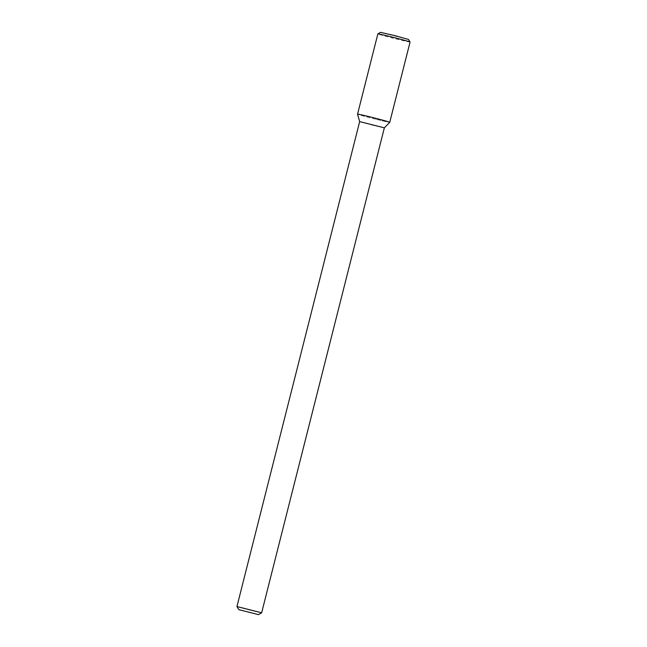 <?xml version="1.0" encoding="UTF-8"?>
<svg xmlns="http://www.w3.org/2000/svg" width="647" height="647" viewBox="0 0 647 647"><rect width="100%" height="100%" fill="white"/><g stroke="black" fill="none" stroke-linecap="round" stroke-linejoin="round"><path stroke-width="0.49" stroke-dasharray="3.23 2.43" d="M375.592 119.169A16.604 0.437 14.2 0 1 357.548 114.163A16.604 0.437 14.2 0 0 375.592 119.169A16.604 0.437 14.2 0 0 389.745 122.307A16.604 0.437 14.2 0 1 375.592 119.169M373.497 125.437L359.651 121.596L384.358 127.847L373.497 125.437M250.785 610.396L236.948 606.554L261.639 612.806L250.785 610.396M410.061 42.039A16.604 0.437 14.2 0 1 395.899 38.901A16.604 0.437 14.2 0 1 377.856 33.895M408.516 39.451L380.444 32.35"/><path stroke-width="0.97" d="M357.548 114.163L359.651 121.596L384.358 127.839L359.659 121.596L236.939 606.546L261.647 612.798L236.939 606.546L238.792 609.652L258.549 614.65L238.792 609.652L258.549 614.65L238.792 609.652L236.939 606.546L359.659 121.596L357.548 114.163A16.604 0.437 14.2 0 1 373.756 117.811A16.604 0.437 14.2 0 1 389.745 122.307L410.061 42.039A16.604 0.437 14.2 0 0 410.052 42.031A16.604 0.437 14.2 0 0 394.063 37.55A16.604 0.437 14.2 0 0 377.864 33.887A16.604 0.437 14.2 0 1 377.864 33.887L357.548 114.155A16.604 0.437 14.2 0 1 357.548 114.155A16.604 0.437 14.2 0 1 373.756 117.811A16.604 0.437 14.2 0 1 389.745 122.307L384.358 127.847L389.745 122.307M384.358 127.839L261.639 612.806L384.358 127.839M377.864 33.887L380.444 32.35L394.573 35.545L408.516 39.451L410.052 42.031M258.549 614.65L261.639 612.806L258.549 614.65"/></g></svg>
